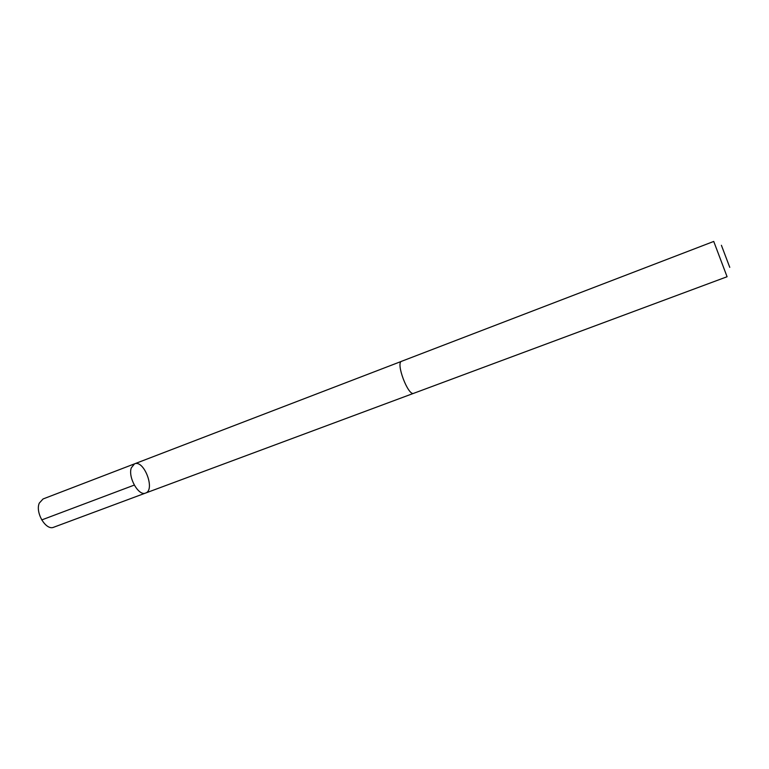 <?xml version="1.0" encoding="UTF-8"?>
<svg xmlns="http://www.w3.org/2000/svg" width="769" height="769" viewBox="0 0 769 769"><rect width="100%" height="100%" fill="white"/><g stroke="black" fill="none" stroke-linecap="round" stroke-linejoin="round"><path stroke-width="1.15" d="M131.297 467.86L134.537 463.842C144.034 459.487 155.578 490.036 145.581 493.054C138.718 496.457 127.798 477.328 131.297 467.86L134.537 463.842L43.054 498.966L39.296 503.089C34.999 512.596 46.034 530.908 53.734 527.226L145.581 493.054C138.718 496.457 127.798 477.328 131.297 467.86M401.61 361.286C395.458 362.641 408.204 396.352 413.712 393.305L727.08 276.734L713.738 241.437L401.61 361.286M729.762 267.352L721.409 245.301L729.762 267.352M134.267 485.095L41.718 519.931M401.447 361.363L134.537 463.842M413.539 393.363L145.581 493.054"/></g></svg>
